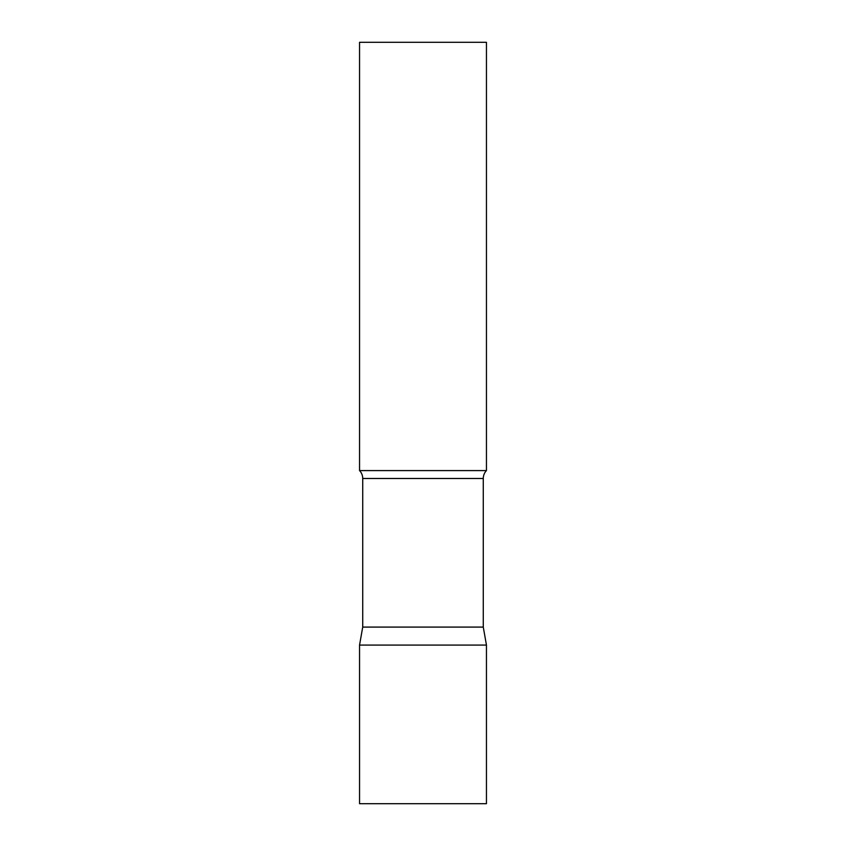 <?xml version="1.0" encoding="UTF-8"?>
<svg xmlns="http://www.w3.org/2000/svg" width="846" height="846" viewBox="0 0 846 846"><rect width="100%" height="100%" fill="white"/><g stroke="black" fill="none" stroke-linecap="round" stroke-linejoin="round"><path stroke-width="1.27" d="M486.45 645.075L359.55 645.075L486.45 645.075L486.45 803.7L359.55 803.7L359.55 645.075L362.723 627.087L483.278 627.087L486.45 645.075M483.278 627.087L483.278 478.487A11.421 11.421 0 0 1 486.45 470.588L486.45 42.3L359.55 42.3L359.55 470.588A11.421 11.421 0 0 1 362.723 478.487L483.278 478.487M362.723 627.087L362.723 478.487M359.55 470.588L486.45 470.588"/></g></svg>
